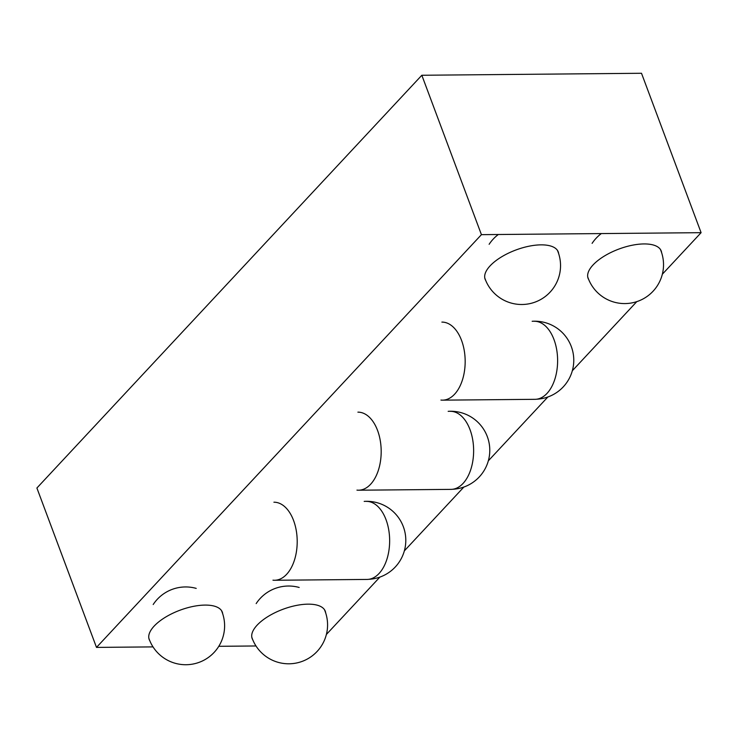 <?xml version="1.0" encoding="UTF-8"?>
<svg xmlns="http://www.w3.org/2000/svg" width="738" height="738" viewBox="0 0 738 738"><rect width="100%" height="100%" fill="white"/><g stroke="black" fill="none" stroke-linecap="round" stroke-linejoin="round"><path stroke-width="1.11" d="M273.918 502.209A39.031 22.933 89.5 0 1 297.202 541.028A39.031 22.933 89.5 0 1 274.619 580.262A39.031 22.933 89.5 0 1 272.968 580.179M366.362 501.379A39.031 22.933 89.5 0 1 389.646 540.198A39.031 22.933 89.5 0 1 367.063 579.431L274.619 580.262M357.902 412.155A39.031 22.933 89.5 0 1 381.186 450.973A39.031 22.933 89.5 0 1 358.603 490.207A39.031 22.933 89.5 0 1 356.952 490.124M450.346 411.324A39.031 22.933 89.5 0 1 473.63 450.143A39.031 22.933 89.5 0 1 451.047 489.377L358.603 490.207M441.887 322.1A39.031 22.933 89.5 0 1 465.171 360.919A39.031 22.933 89.5 0 1 442.588 400.153A39.031 22.933 89.5 0 1 440.937 400.07M534.33 321.27A39.031 22.933 89.5 0 1 557.614 360.089A39.031 22.933 89.5 0 1 535.032 399.323L442.588 400.153M252.747 639.763A39.031 16.614 -20.5 0 1 252.156 638.536A39.031 16.614 -20.5 0 1 282.894 609.302A39.031 16.614 -20.5 0 1 325.264 611.202A39.031 16.614 -20.5 0 1 325.679 612.9M149.777 640.685A39.031 16.614 -20.5 0 1 149.187 639.468A39.031 16.614 -20.5 0 1 179.924 610.234A39.031 16.614 -20.5 0 1 222.295 612.125A39.031 16.614 -20.5 0 1 222.701 613.822M588.693 279.545A39.031 16.614 -20.5 0 1 588.094 278.318A39.031 16.614 -20.5 0 1 618.831 249.084A39.031 16.614 -20.5 0 1 661.211 250.985A39.031 16.614 -20.5 0 1 661.617 252.682M485.724 280.468A39.031 16.614 -20.5 0 1 485.124 279.241A39.031 16.614 -20.5 0 1 515.862 250.007A39.031 16.614 -20.5 0 1 558.242 251.907A39.031 16.614 -20.5 0 1 558.648 253.604M662.327 274.25L701.1 232.673L481.425 234.656L421.832 75.258L36.9 488.012L96.493 647.401L153.024 646.894M481.425 234.656L96.493 647.401M218.789 646.303L255.994 645.971M701.1 232.673L641.506 73.274L421.832 75.258M326.38 634.468L379.885 577.098M404.359 550.862L463.87 487.043M488.344 460.807L547.854 396.989M572.328 370.753L636.793 301.63M368.659 579.321A39.031 39.031 0 0 0 405.734 538.103A39.031 39.031 0 0 0 364.185 501.397M452.643 489.266A39.031 39.031 0 0 0 489.718 448.049A39.031 39.031 0 0 0 448.169 411.343M536.627 399.212A39.031 39.031 0 0 0 573.712 357.995A39.031 39.031 0 0 0 532.153 321.288M251.796 637.208A38.883 38.883 0 0 0 289.038 663.794A38.883 38.883 0 0 0 324.452 609.643M299.185 587.466A38.883 38.883 0 0 0 256.169 603.592M148.827 638.139A38.883 38.883 0 0 0 186.068 664.726A38.883 38.883 0 0 0 221.483 610.566M196.216 588.389A38.883 38.883 0 0 0 153.2 604.514M587.743 276.99A38.883 38.883 0 0 0 624.985 303.576A38.883 38.883 0 0 0 660.399 249.416M601.313 233.577A38.883 38.883 0 0 0 592.107 243.365M484.765 277.912A38.883 38.883 0 0 0 522.015 304.499A38.883 38.883 0 0 0 557.421 250.348M498.335 234.499A38.883 38.883 0 0 0 489.137 244.296"/></g></svg>
